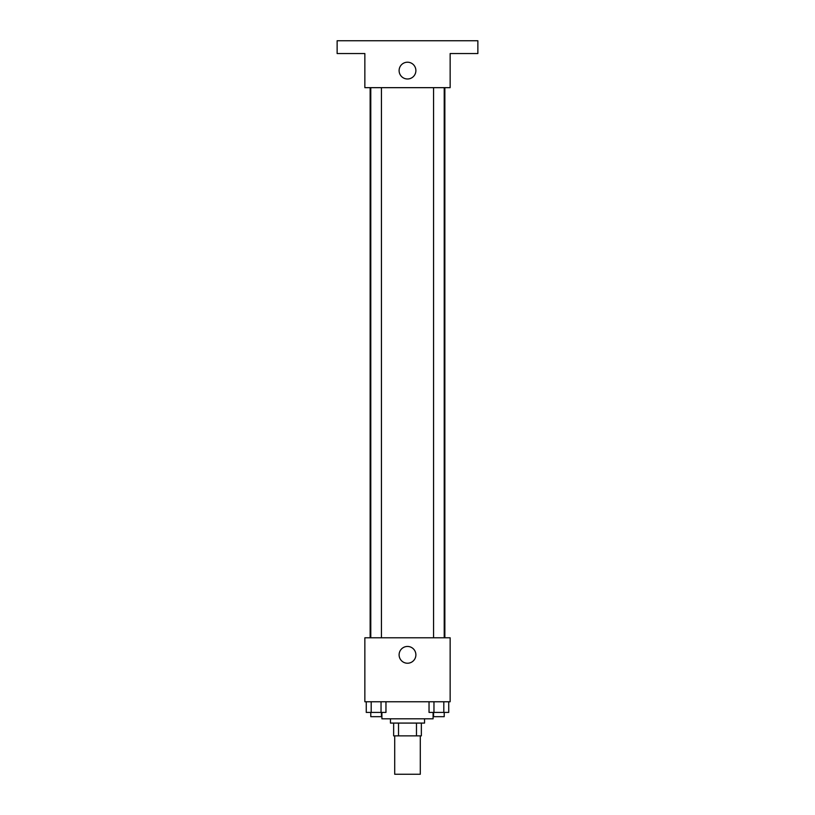 <?xml version="1.0" encoding="UTF-8"?>
<svg xmlns="http://www.w3.org/2000/svg" width="815" height="815" viewBox="0 0 815 815"><rect width="100%" height="100%" fill="white"/><g stroke="black" fill="none" stroke-linecap="round" stroke-linejoin="round"><path stroke-width="1.22" d="M394.704 735.874L394.704 774.25L420.296 774.25L420.296 735.874M416.475 723.078L416.475 735.874L393.645 735.874L393.645 723.078M416.475 735.874L421.355 735.874L421.355 723.078L421.355 735.874M424.554 718.81L424.554 723.078L390.446 723.078L390.446 718.81M398.525 723.078L398.525 735.874M381.909 712.412L381.909 718.81L433.091 718.81L433.091 712.412M450.145 701.756L364.855 701.756L364.855 637.788L450.145 637.788L450.145 701.756M415.884 654.842A8.384 8.384 0 0 1 403.303 662.106A8.384 8.384 0 0 1 403.303 647.579A8.384 8.384 0 0 1 415.884 654.842M444.858 87.663L444.858 637.788M433.56 637.788L433.56 87.663M381.44 87.663L381.44 637.788M450.145 87.663L364.855 87.663L364.855 53.546L337.135 53.546L337.135 40.75L477.865 40.75L477.865 53.546L450.145 53.546L450.145 87.663M415.884 70.599A8.384 8.384 0 0 1 403.303 77.863A8.384 8.384 0 0 1 403.303 63.336A8.384 8.384 0 0 1 415.884 70.599M448.739 701.756L448.739 712.412L429.036 712.412L429.036 701.756M443.808 701.756L443.808 712.412M433.967 701.756L433.967 712.412M444.216 712.412L444.216 716.68L433.56 716.68L433.56 712.412M385.964 701.756L385.964 712.412L366.261 712.412L366.261 701.756M381.033 701.756L381.033 712.412M371.192 701.756L371.192 712.412M381.44 712.412L381.44 716.68L370.784 716.68L370.784 712.412M370.142 87.663L370.142 637.788M444.216 637.788L444.216 87.663M370.784 87.663L370.784 637.788"/></g></svg>
